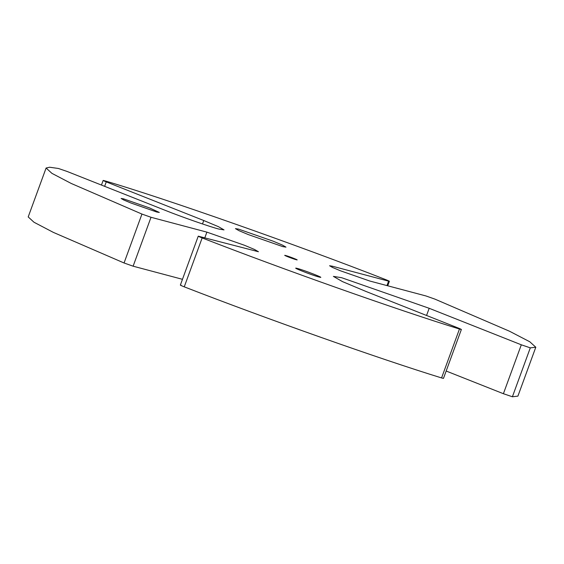 <?xml version="1.0" encoding="UTF-8"?>
<svg xmlns="http://www.w3.org/2000/svg" width="564" height="564" viewBox="0 0 564 564"><rect width="100%" height="100%" fill="white"/><g stroke="black" fill="none" stroke-linecap="round" stroke-linejoin="round"><path stroke-width="0.85" d="M535.8 347.227L530.294 347.854L512.394 396.767L517.9 396.132L535.8 347.227L529.772 341.763L509.489 331.223L434.872 299.103L425.94 295.952L369.674 280.992L340.487 270.798L332.612 267.491L329.573 265.75L332.323 266.194L388.589 281.154C390.112 281.499 389.125 280.978 385.621 279.589C296.868 244.832 164.66 198.338 104.608 180.762L103.149 180.445L101.457 185.07M103.931 180.572C102.458 180.226 103.24 180.663 106.265 181.89L203.759 220.524L218.395 226.657L224.028 229.893L218.924 229.076C210.816 227.123 181.009 216.71 164.723 210.146L67.236 171.505L58.416 168.481L49.639 167.233L46.1 168.023L28.2 216.928L34.002 222.251L53.39 232.403L124.059 262.986L141.952 214.073L71.29 183.49L51.902 173.345L46.1 168.023M285.617 255.506C289.191 256.423 300.45 260.885 296.283 259.736C292.709 258.82 281.45 254.364 285.617 255.506L284.827 255.379M297.073 259.863L296.283 259.736M123.572 198.866L149.587 207.954L159.316 212.452L156.862 212.064L130.848 202.969L123.826 200.03L121.119 198.472L123.572 198.866M297.51 268.492C304.715 270.332 327.388 279.321 318.998 277.009C311.793 275.169 289.12 266.187 297.51 268.492L295.924 268.238M320.585 277.262L318.998 277.009M238.671 229.146L273.11 241.173L282.409 245.072L285.99 247.131L282.74 246.609L248.308 234.582L239.009 230.683L235.428 228.624L238.671 229.146M512.394 396.767L503.405 393.714L521.305 344.801L429.183 308.296L341.636 277.707L333.387 276.388L342.489 281.612L366.135 291.525L458.257 328.036C461.838 329.503 462.24 329.834 459.463 329.023L461.373 329.475L443.473 378.388L441.57 377.929L459.463 329.023C397.423 309.904 283.523 269.585 202.152 237.93L184.252 286.843C180.635 285.412 179.599 284.869 181.136 285.222M441.57 377.929C379.523 358.817 265.623 318.498 184.252 286.843M446.166 371.027L503.405 393.714M141.952 214.073L151.018 217.281L133.118 266.187L182.468 279.314M133.118 266.187L124.059 262.986M521.305 344.801L530.294 347.854M151.018 217.281L206.889 232.135L244.409 245.248L254.547 249.492L258.446 251.734L198.246 236.182L180.353 285.095M199.036 236.309C197.499 235.963 198.535 236.499 202.152 237.93M386.967 285.588L388.589 281.154L389.371 281.281L387.722 285.793M332.323 266.194L331.956 267.188M206.889 232.135L204.802 237.839M429.183 308.296L426.56 315.473M203.759 220.524L202.497 223.964M106.265 181.89L104.636 186.332"/></g></svg>
